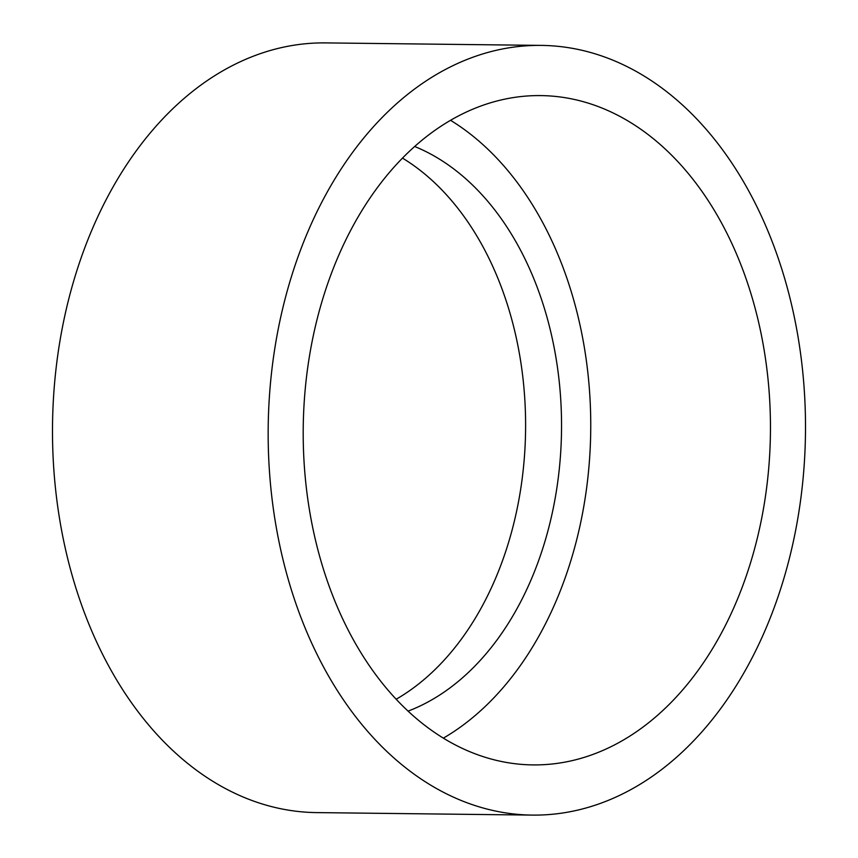 <?xml version="1.0" encoding="UTF-8"?>
<svg xmlns="http://www.w3.org/2000/svg" width="858" height="858" viewBox="0 0 858 858"><rect width="100%" height="100%" fill="white"/><g stroke="black" fill="none" stroke-linecap="round" stroke-linejoin="round"><path stroke-width="1.29" d="M641.226 728.367A334.674 233.623 90.7 0 0 764.671 353.357A334.674 233.623 90.7 0 0 540.701 95.592A334.674 233.623 90.7 0 0 432.432 132.132A334.674 233.623 90.7 0 0 308.987 507.132A334.674 233.623 90.7 0 0 532.957 764.907A334.674 233.623 90.7 0 0 641.226 728.367M443.404 738.116A334.674 233.623 90.7 0 0 461.507 726.286A334.674 233.623 90.7 0 0 590.679 416.656A334.674 233.623 90.7 0 0 450.547 120.302M408.118 711.11A292.846 204.418 90.7 0 0 448.466 689.017A292.846 204.418 90.7 0 0 560.746 399.678A292.846 204.418 90.7 0 0 414.65 146.482M396.214 699.216A292.846 204.418 90.7 0 0 412.516 688.609A292.846 204.418 90.7 0 0 525.536 417.331A292.846 204.418 90.7 0 0 402.477 158.097M541.28 45.399L325.622 42.9A384.877 268.672 90.7 0 0 201.115 84.921A384.877 268.672 90.7 0 0 59.148 516.173A384.877 268.672 90.7 0 0 316.72 812.601L532.378 815.1A384.877 268.672 90.7 0 0 656.885 773.079A384.877 268.672 90.7 0 0 798.852 341.827A384.877 268.672 90.7 0 0 541.28 45.399A384.877 268.672 90.7 0 0 416.774 87.409A384.877 268.672 90.7 0 0 274.817 518.672A384.877 268.672 90.7 0 0 532.378 815.1"/></g></svg>
